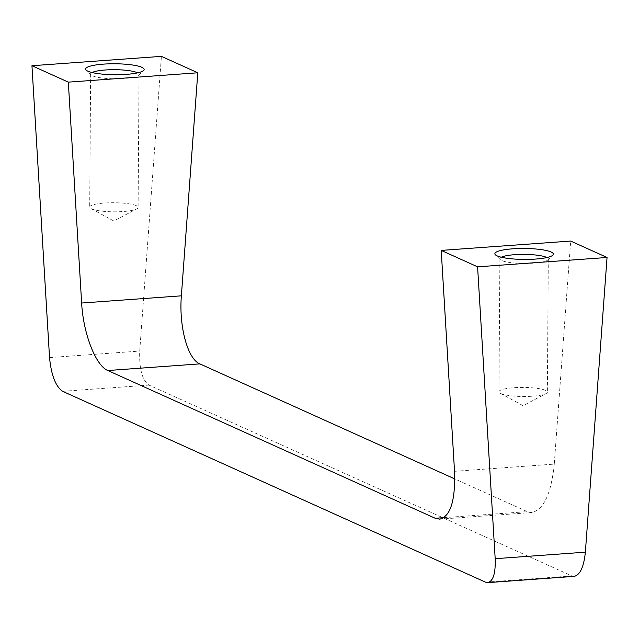 <?xml version="1.0" encoding="UTF-8"?>
<svg xmlns="http://www.w3.org/2000/svg" width="639" height="639" viewBox="0 0 639 639"><rect width="100%" height="100%" fill="white"/><g stroke="black" fill="none" stroke-linecap="round" stroke-linejoin="round"><path stroke-width="0.48" stroke-dasharray="3.19 2.4" d="M501.335 257.229A24.202 4.537 0.4 0 0 499.898 258.755A24.202 4.537 0.4 0 0 500.329 259.626A24.202 4.537 0.4 0 0 524.068 263.46A24.202 4.537 0.4 0 0 547.847 259.953A24.202 4.537 0.4 0 0 548.302 259.091A24.202 4.537 0.4 0 0 546.88 257.549M545.466 390.349A24.202 4.537 0.4 0 0 518.389 387.482A24.202 4.537 0.4 0 0 498.963 391.795A24.202 4.537 0.4 0 0 500.313 393.297A24.202 4.537 0.4 0 0 523.133 396.492A24.202 4.537 0.4 0 0 546.002 393.616A24.202 4.537 0.4 0 0 547.367 392.13A24.202 4.537 0.4 0 0 545.466 390.349M574.221 576.378L571.873 575.939L148.967 385.093C142.201 380.237 139.118 368.895 139.725 351.067L161.411 56.368M454.529 471.31L554.261 464.106L570.675 241.063M554.261 464.106C551.257 493.412 543.829 509.547 531.967 512.51L527.271 511.631L454.784 478.923M92.072 72.534A24.202 4.537 0.4 0 0 90.634 74.06A24.202 4.537 0.4 0 0 91.073 74.931A24.202 4.537 0.4 0 0 114.804 78.765A24.202 4.537 0.4 0 0 138.583 75.258A24.202 4.537 0.4 0 0 139.038 74.404A24.202 4.537 0.4 0 0 137.617 72.854M136.211 205.654A24.202 4.537 0.4 0 0 109.125 202.787A24.202 4.537 0.4 0 0 89.7 207.1A24.202 4.537 0.4 0 0 91.05 208.602A24.202 4.537 0.4 0 0 113.87 211.805A24.202 4.537 0.4 0 0 136.738 208.921A24.202 4.537 0.4 0 0 138.104 207.435A24.202 4.537 0.4 0 0 136.211 205.654M485.536 582.177L571.873 575.939M443.985 517.646L527.271 511.631M49.538 357.584L139.725 351.067M62.63 391.324L148.967 385.093M499.898 258.755L498.963 391.795M548.302 259.091L547.367 392.13M547.847 259.953L552.855 255.193M500.329 259.626L495.393 254.793M500.313 393.297L523.069 405.685L546.002 393.616M531.967 512.51L439.776 519.172M138.583 75.258L143.599 70.498M91.073 74.931L86.129 70.098M90.634 74.06L89.7 207.1M139.038 74.404L138.104 207.435M91.05 208.602L113.806 220.99L136.738 208.921"/><path stroke-width="0.96" d="M546.88 257.549A24.202 4.537 0.4 0 0 546.401 257.317A24.202 4.537 0.4 0 0 523.461 254.386A24.202 4.537 0.4 0 0 501.335 257.229M551.106 251.998A29.274 5.487 0.4 0 0 515.625 248.643A29.274 5.487 0.4 0 0 495.393 254.793A29.274 5.487 0.4 0 0 524.092 259.426A29.274 5.487 0.4 0 0 552.855 255.193A29.274 5.487 0.4 0 0 551.106 251.998M477.589 266.83L441.214 250.408L454.529 471.31C455.479 500.329 450.567 516.288 439.776 519.172L435.239 518.277L107.831 370.524C95.714 365.684 83.23 333.51 81.64 303.038L68.325 82.135L31.95 65.721L49.538 357.584C51.272 375.237 55.641 386.483 62.63 391.324L485.536 582.177L487.805 582.624C493.204 581.178 495.656 573.199 495.185 558.694L477.589 266.83L607.05 257.477L585.364 552.176C583.862 566.833 580.148 574.9 574.221 576.378L487.805 582.624M441.214 250.408L570.675 241.063L607.05 257.477M107.831 370.524L199.855 363.879L454.784 478.923M199.855 363.879C187.658 359.038 178.848 326.609 181.372 295.833L197.786 72.782L68.325 82.135M141.842 67.303A29.274 5.487 0.4 0 0 106.37 63.948A29.274 5.487 0.4 0 0 86.129 70.098A29.274 5.487 0.4 0 0 114.828 74.731A29.274 5.487 0.4 0 0 143.599 70.498A29.274 5.487 0.4 0 0 141.842 67.303M31.95 65.721L161.411 56.368L197.786 72.782M137.617 72.854A24.202 4.537 0.4 0 0 137.137 72.622A24.202 4.537 0.4 0 0 114.205 69.691A24.202 4.537 0.4 0 0 92.072 72.534M495.185 558.694L585.364 552.176M435.239 518.277L443.985 517.646M81.64 303.038L181.372 295.833"/></g></svg>
